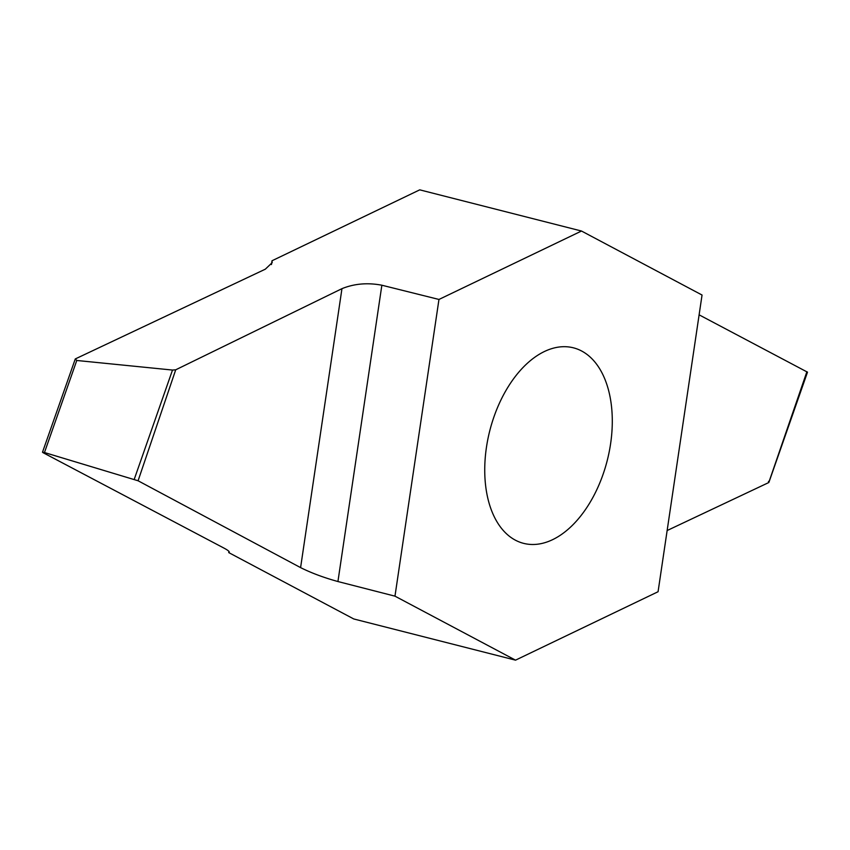 <?xml version="1.0" encoding="UTF-8"?>
<svg xmlns="http://www.w3.org/2000/svg" width="850" height="850" viewBox="0 0 850 850"><rect width="100%" height="100%" fill="white"/><g stroke="black" fill="none" stroke-linecap="round" stroke-linejoin="round"><path stroke-width="1.27" d="M76.776 360.474L172.508 370.058L175.716 369.803L341.955 288.66C354.291 283.656 367.604 282.508 381.862 285.217L438.961 299.455L581.496 231.03L702.047 295.035L658.07 591.727L515.536 660.153L353.781 618.97L228.735 552.596L228.926 551.363M581.496 231.03L419.741 189.847L272 260.769L271.447 264.552M494.02 416.659A100.895 60.584 104.3 0 0 523.621 543.362A100.895 60.584 104.3 0 0 607.229 460.541A100.895 60.584 104.3 0 0 573.41 347.82A100.895 60.584 104.3 0 0 494.02 416.659M438.961 299.455L394.974 596.158L337.928 581.538C323.839 577.649 311.397 573.006 300.592 567.619L138.083 480.771L44.466 452.529L42.5 452.221L43.106 452.699L223.964 548.101C228.597 550.577 230.18 552.064 228.735 552.596L229.277 552.139M515.536 660.153L394.974 596.158M44.466 452.529L76.766 360.506L75.289 358.934L42.5 452.221M699.114 314.84L807.5 372.172L768.952 482.226M806.894 371.694L768.761 482.545L768.474 481.397L768.761 482.545L667.133 530.538M272 260.769L272.202 262.639L265.317 269.184L75.289 358.934M175.716 369.803L138.083 480.771M300.592 567.619L341.955 288.66M134.247 479.294L172.508 370.058M381.862 285.217L337.928 581.538"/></g></svg>
